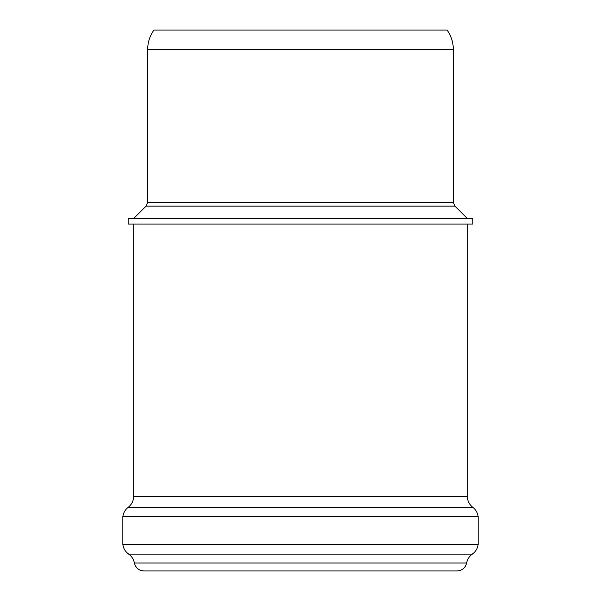 <?xml version="1.0" encoding="UTF-8"?>
<svg xmlns="http://www.w3.org/2000/svg" width="601" height="601" viewBox="0 0 601 601"><rect width="100%" height="100%" fill="white"/><g stroke="black" fill="none" stroke-linecap="round" stroke-linejoin="round"><path stroke-width="0.9" d="M466.601 562.994L134.399 562.994C135.668 567.937 138.846 570.589 143.939 570.95L457.06 570.95C462.154 570.589 465.332 567.937 466.601 562.994C467.338 559.283 469.246 556.323 472.326 554.114C475.601 551.756 477.54 548.578 478.148 544.581L478.148 516.484C477.585 512.713 475.797 509.648 472.792 507.297C469.246 504.472 467.42 500.791 467.315 496.261L467.315 224.053M300.5 224.053L472.859 224.053L472.859 218.509L128.141 218.509L128.141 224.053L300.5 224.053M300.5 30.05L447.076 30.05C451.186 35.865 453.267 42.325 453.319 49.447L147.681 49.447C147.733 42.325 149.814 35.865 153.924 30.05L300.5 30.05M147.681 202.221L146.058 206.143L454.942 206.143L453.319 202.221L147.681 202.221L147.681 49.447M134.399 562.994C133.662 559.283 131.754 556.323 128.674 554.114L472.326 554.114M128.674 554.114C125.399 551.756 123.46 548.578 122.852 544.581L478.148 544.581M122.852 544.581L122.852 516.484L478.148 516.484M122.852 516.484C123.415 512.713 125.203 509.648 128.208 507.297L472.792 507.297M128.208 507.297C131.754 504.472 133.58 500.791 133.685 496.261L467.315 496.261M146.058 206.143L133.685 218.509M454.942 206.143L467.315 218.509M453.319 202.221L453.319 49.447M133.685 496.261L133.685 224.053"/></g></svg>
